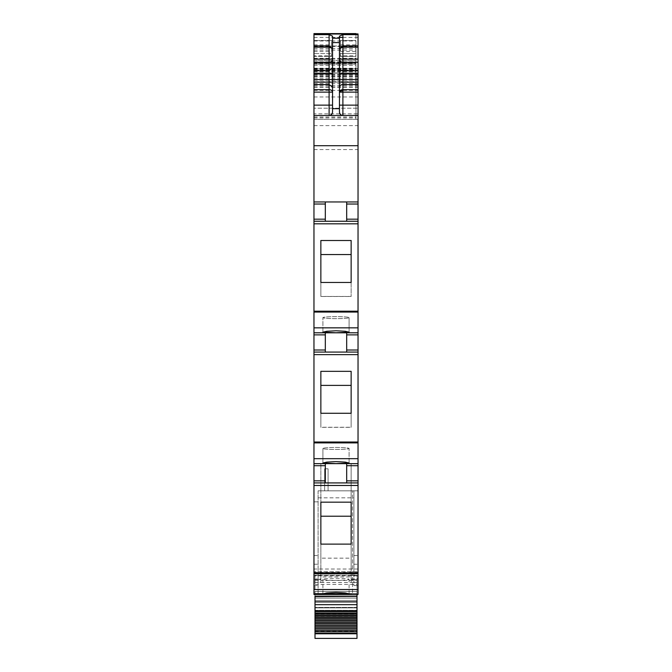 <?xml version="1.0" encoding="UTF-8"?>
<svg xmlns="http://www.w3.org/2000/svg" width="672" height="672" viewBox="0 0 672 672"><rect width="100%" height="100%" fill="white"/><g stroke="black" fill="none" stroke-linecap="round" stroke-linejoin="round"><path stroke-width="0.5" stroke-dasharray="3.36 2.52" d="M313.967 585.564L318.1 585.564L318.1 572.779L313.967 572.779L313.967 593.779L349.087 593.779L313.967 593.779L349.087 593.779L313.967 593.779L313.967 594.468L313.967 593.779L313.967 594.468L349.087 594.468L349.087 593.779L349.087 594.468L349.087 593.779L349.087 594.468L358.033 594.468L358.033 585.564L353.9 585.564L353.9 572.779L358.033 572.779L358.033 585.564M318.1 572.779L318.1 585.564M313.967 463.638L358.033 463.638L358.033 352.078L325.324 352.078L325.324 350.011L313.967 350.011L313.967 352.078L358.033 352.078L313.967 352.078L313.967 463.638L358.033 463.638L313.967 463.638L313.967 578.978L313.967 501.85L318.1 501.85L313.967 501.85L313.967 572.779M313.967 113.837L313.967 63.277L313.967 113.837L358.033 113.837L358.033 82.144L313.967 82.144L313.967 33.944M358.033 352.078L358.033 312.06L313.967 312.06L313.967 33.6L313.967 81.707L358.033 81.707L358.033 108.209L313.967 108.209L358.033 108.209L358.033 81.707M313.967 82.076L358.033 82.076L313.967 82.144L313.967 80.195L313.967 108.209L313.967 81.707M313.967 312.06L313.967 350.011M313.967 55.793L313.967 40.488L313.967 55.793L331.523 55.793L331.523 56.532L314.656 56.532L331.523 56.532L331.523 40.488L314.656 40.488L331.523 40.488L331.523 55.793M353.9 572.779L353.9 490.837L318.1 490.837L353.9 490.837L353.9 585.564M313.967 555.559L318.1 555.559M313.967 564.228L318.1 564.228M315 613.763L357 613.763L357 611.688L315 611.688L315 616.291L315 582.498L320.855 582.498L320.855 573.829L313.967 573.854L320.855 573.829L320.855 463.638L320.855 578.978L320.855 576.954L351.145 576.954L351.145 578.978L351.145 573.829L358.033 573.829L351.145 573.854L351.145 463.638L351.145 576.954M336 463.613L322.913 463.025L326.752 462.118L336 461.614L345.248 462.118L349.087 463.025L349.087 448.476A13.087 1 0 0 0 336 447.468A13.087 1 0 0 0 322.913 448.476A13.087 1 0 0 0 336 449.476A13.087 1 0 0 0 349.087 448.476A13.087 1 0 0 1 336 449.476A13.087 1 0 0 1 322.913 448.476A13.087 1 0 0 1 336 447.468A13.087 1 0 0 1 349.087 448.476L349.087 463.025L336 463.613M320.855 413.213L351.145 413.213L351.145 371.263L351.145 427.258L320.855 427.258L320.855 371.263L351.145 371.263M358.033 332.8L313.967 332.8L358.033 332.8L320.51 332.8L325.324 332.8L325.324 350.011M336 332.783L349.087 332.195L345.248 331.279L336 330.775L326.752 331.279L322.913 332.195L322.913 317.638A13.087 1 0 0 0 336 318.637A13.087 1 0 0 0 349.087 317.638A13.087 1 0 0 0 336 316.638A13.087 1 0 0 0 322.913 317.638A13.087 1 0 0 1 336 316.638A13.087 1 0 0 1 349.087 317.638A13.087 1 0 0 1 336 318.637A13.087 1 0 0 1 322.913 317.638L322.913 332.195L336 332.783M358.033 312.06L358.033 221.248L313.967 221.248L358.033 221.248L358.033 201.961L346.676 201.961L346.676 221.248L325.324 221.248L325.324 219.181L313.967 219.181M351.145 240.425L351.145 282.383L320.855 282.383L320.855 240.425L351.145 240.425L351.145 296.428L320.855 296.428L320.855 254.478L351.145 254.478M358.033 219.181L346.676 219.181L346.676 221.248L358.033 221.248M346.676 219.181L346.676 201.961L313.967 201.961L346.676 201.961L325.324 201.961L325.324 219.181M358.033 201.961L358.033 119.33L355.967 119.33L355.967 63.277L355.967 70.165L358.033 70.165M313.967 62.017L355.967 62.017L355.967 119.33L358.033 119.33L358.033 113.837M355.967 62.017L355.967 45.998L313.967 45.998L355.967 45.998L355.967 65.974L355.967 33.944L355.967 71.887L355.967 70.165L313.967 70.165L355.967 70.165M313.967 70.098L355.967 70.098L355.967 65.974M313.967 33.6L355.967 33.6M313.967 63.277L355.967 63.277L313.967 63.277M313.967 119.33L355.967 119.33L355.967 60.455L355.967 119.33L355.967 60.455L355.967 119.33L313.967 119.33L355.967 119.33M313.967 68.788L358.033 68.788L313.967 68.788M313.967 81.908L358.033 82.144L358.033 33.944M357.344 73.122L355.967 73.122L357.344 73.122M314.656 73.122L355.967 73.122L314.656 73.122M313.967 115.475L358.033 115.475M320.51 332.8L313.967 332.8L320.51 332.8M313.967 60.455L355.967 60.455L313.967 60.455M313.967 56.532L314.656 56.532L313.967 56.532M313.967 40.488L314.656 40.488L313.967 40.488M314.656 53.567L331.523 53.567L314.656 53.567M358.033 572.779L358.033 490.837L353.9 490.837L358.033 490.837L358.033 564.228L353.9 564.228L353.9 490.837L353.9 555.559L358.033 555.559M353.9 555.559L353.9 564.228M328.079 490.837L328.079 468.796L328.079 490.837L324.635 490.837L324.635 468.796L324.635 490.837L324.635 468.796L324.635 490.837L324.635 468.796L324.635 490.837L324.635 468.796L324.635 490.837L324.635 468.796L324.635 490.837L324.635 468.796L324.635 490.837L324.635 468.796L324.635 490.837L324.635 468.796L324.635 490.837L324.635 468.796L328.079 468.796L324.635 468.796L328.079 468.796L328.079 490.837L324.635 490.837L324.635 468.796L328.079 468.796L324.635 468.796L328.079 468.796L328.079 490.837L324.635 490.837L324.635 468.796L328.079 468.796L328.079 490.837L324.635 490.837L324.635 468.796L328.079 468.796L324.635 468.796L328.079 468.796L328.079 490.837L328.079 468.796L324.635 468.796L328.079 468.796L328.079 490.837L324.635 490.837L328.079 490.837L328.079 468.796L324.635 468.796L328.079 468.796L328.079 490.837L324.635 490.837L328.079 490.837L328.079 468.796L324.635 468.796L328.079 468.796L328.079 490.837L324.635 490.837L328.079 490.837L328.079 468.796L324.635 468.796L328.079 468.796L328.079 490.837L324.635 490.837L328.079 490.837L328.079 468.796L324.635 468.796L328.079 468.796L328.079 490.837L324.635 490.837L328.079 490.837L328.079 468.796L328.079 490.837L324.635 490.837L328.079 490.837L324.635 490.837L328.079 490.837L328.079 468.796L328.079 490.837L324.635 490.837L328.079 490.837M315 582.498L315 579.482L320.855 579.482L320.855 582.498L351.145 582.498L351.145 463.638L320.855 463.638L320.855 576.954M358.033 463.638L358.033 578.978L358.033 571.746L313.967 571.746L358.033 571.746L358.033 564.228M351.145 413.213L351.145 427.258M320.855 371.263L320.855 385.308L351.145 385.308M320.855 385.308L320.855 427.258M346.676 352.078L346.676 332.8M320.855 240.425L320.855 254.478M320.855 282.383L320.855 296.428M351.145 282.383L351.145 296.428M340.477 55.793L340.477 53.567L355.967 53.567L340.477 53.567L340.477 40.488L340.477 56.532L355.967 56.532L355.967 40.488L355.967 56.532L340.477 56.532L340.477 55.793L355.967 55.793M339.444 38.212L339.444 112.031M331.909 114.047A3.444 3.444 180 0 0 332.556 112.031L332.556 36.137M346.676 221.248L346.676 204.028L358.033 204.028M351.145 240.509L351.145 254.554M351.145 282.45L351.145 296.495L351.145 282.45M320.855 296.495L320.855 282.45L320.855 296.495L351.145 296.495M320.855 240.509L320.855 254.554M320.855 371.339L320.855 385.392M351.145 371.339L351.145 385.392M351.145 413.28L351.145 427.333L351.145 413.28M320.855 427.333L320.855 413.28L320.855 427.333L351.145 427.333M325.324 463.638L325.324 482.916M346.676 482.916L346.676 463.638M320.855 502.177L320.855 516.222M351.145 502.177L351.145 516.222M351.145 544.118L351.145 558.163L351.145 544.118M320.855 558.163L320.855 544.118L320.855 558.163L351.145 558.163M336 578.306A13.087 1 0 0 1 349.087 579.306A13.087 1 0 0 1 336 580.306A13.087 1 0 0 1 322.913 579.306A13.087 1 0 0 1 336 578.306M340.477 40.488L355.967 40.488L340.477 40.488M358.033 569.008L313.967 569.008M357 594.468L357 575.19L315 575.19L315 582.422L315 580.432L320.855 580.432L320.855 463.638L351.145 463.638L351.145 579.575M315 596.198L315 607.9L357 607.9L315 607.9L315 593.435L315 598.088L357 598.088L357 601.012L315 601.012L315 602.389L357 602.389L357 607.9L315 607.9L357 607.9L357 610.31L357 593.435L315 593.435L315 575.19L357 575.19L357 579.575M351.145 579.482L351.145 582.498L357 582.498L357 579.482L351.145 579.583L357 579.482M315 584.43L357 584.43L357 582.498M357 584.43L357 613.763M315 638.4L315 611.688L357 611.688L315 611.688L357 611.688L357 610.31L357 611.688L315 611.688L315 610.31L315 611.688L357 611.688L357 638.4M357 596.366L315 596.366L357 596.366L357 591.368L357 598.088L315 598.088L315 601.012L315 591.368L315 593.435L357 593.435L357 602.389L315 602.389L315 610.31L315 602.389L357 602.389L357 607.421L357 604.666M315 591.368L357 591.368L357 593.435L357 591.368L315 591.368M357 607.9L357 607.421L357 607.9L315 607.9M357 601.112L357 596.568M315 593.435L357 593.435L315 593.435M315 601.012L357 601.012L357 602.389L315 602.389L315 601.012M320.855 579.583L320.855 580.432L357 580.432M315 579.583L315 580.432M318.1 594.124L318.1 490.837L352.523 490.837L318.1 490.837L318.1 594.124L352.523 594.124L352.523 490.837L352.523 594.124L318.1 594.124M313.967 575.442L320.855 575.442M313.967 458.674L358.033 458.674M313.967 442.89L358.033 442.89M313.967 442.025L358.033 442.025M313.967 354.64L358.033 354.64M325.324 334.866L313.967 334.866M358.033 327.835L313.967 327.835M313.967 311.195L358.033 311.195M313.967 223.81L358.033 223.81M325.324 204.028L313.967 204.028M313.967 149.562L358.033 149.562M313.967 125.614L358.033 125.614M313.967 117.936L355.967 117.936M313.967 115.517L355.967 115.517M313.967 65.402L355.967 65.402M313.967 58.405L355.967 58.405M313.967 48.544L355.967 48.544M313.967 50.123L355.967 50.123M313.967 58.372L355.967 58.372M313.967 61.824L355.967 61.824M313.967 63.487L355.967 63.487M313.967 46.46L355.967 46.46M313.967 40.975L355.967 40.975M313.967 62.311L355.967 62.311M313.967 63.16L355.967 63.16M313.967 69.401L355.967 69.401M313.967 70.72L355.967 70.72M313.967 71.812L355.967 71.812M313.967 68.914L355.967 68.914M313.967 68.225L355.967 68.225M313.967 71.123L355.967 71.123M313.967 117.02L355.967 117.02M313.967 96.97L358.033 96.97M313.967 74.441L358.033 74.441M313.967 70.064L358.033 70.064M313.967 72.996L358.033 72.996L313.967 72.996M313.967 74.264L358.033 74.264M313.967 74.592L358.033 74.592M313.967 76.306L358.033 76.306M313.967 78.162L358.033 78.162M313.967 79.363L358.033 79.363L313.967 79.372M313.967 80.195L358.033 80.17M313.967 82.034L358.033 82.034M313.967 79.834L358.033 79.834L313.967 79.834M313.967 81.833L358.033 81.833M313.967 85.42L358.033 85.42M313.967 87.108L358.033 87.108M313.967 87.251L358.033 87.251M313.967 90.409L358.033 90.401M355.967 90.409L355.967 108.209M313.967 83.572L358.033 83.572M313.967 81.85L358.033 81.85M313.967 78.137L358.033 78.137M313.967 76.7L358.033 76.7M313.967 75.466L358.033 75.466M313.967 68.636L358.033 68.636M313.967 59.094L358.033 59.094M313.967 37.388L339.444 37.388M342.888 37.388L358.033 37.388M313.967 62.773L355.967 62.773L313.967 62.773M313.967 64.277L355.967 64.277L313.967 64.277M313.967 51.492L331.523 51.492M313.967 44.848L331.523 44.848M358.033 350.011L346.676 350.011M358.033 334.866L346.676 334.866M351.145 575.442L358.033 575.442M340.477 51.492L355.967 51.492M340.477 44.848L355.967 44.848M318.1 497.843L353.9 497.843M313.967 572.418L358.033 572.418M315 579.575L320.855 579.575M315 610.646L357 610.646M315 613.981L357 613.981M315 616.14L357 616.14M315 610.31L357 610.31L315 610.31M357 607.421L315 607.421L357 607.421M315 613.217L357 613.217M315 631.327L357 631.327M357 575.862L315 575.862M313.967 71.887L355.967 71.887M313.967 82.144L358.033 82.144M313.967 80.077L358.033 80.077M313.967 79.598L358.033 79.598M313.967 87.142L358.033 87.142M313.967 86.89L358.033 86.89M322.913 463.025L322.913 448.476L322.913 463.025M349.087 332.195L349.087 317.638L349.087 332.195M349.087 593.863L349.087 579.306M322.913 593.863L322.913 579.306M313.967 578.978L320.855 578.978M351.145 578.978L358.033 578.978M315 616.291L357 616.291M315 582.422L320.855 582.422M351.145 582.422L357 582.422"/><path stroke-width="1.01" d="M313.967 589.504L313.967 594.468L358.033 594.468L358.033 482.916L313.967 482.916L313.967 589.504L358.033 589.504M325.324 332.8L325.324 350.011L313.967 350.011L313.967 482.916L320.51 482.916L313.967 482.916M313.967 350.011L313.967 332.8L358.033 332.8L358.033 334.866L346.676 334.866L346.676 352.078M325.324 201.961L325.324 219.181L313.967 219.181L313.967 332.8M313.967 219.181L313.967 145.706L358.033 145.706L358.033 204.028L346.676 204.028L346.676 201.961L346.676 221.248M339.444 39.757L339.444 36.137L342.888 34.642L358.033 34.642L358.033 33.944L313.967 33.944L313.967 145.706M313.967 33.6L355.967 33.6M313.967 115.475L358.033 115.475L358.033 105.143L342.888 105.143L342.888 115.475C340.796 115.273 339.646 114.122 339.444 112.031C339.889 114.366 341.032 115.517 342.888 115.475C340.796 115.273 339.646 114.122 339.444 112.031L339.444 38.212L332.556 38.212L332.556 36.137L329.112 34.642L329.112 47.183L332.556 48.392M358.033 115.475L358.033 145.706M313.967 201.961L358.033 201.961M325.324 219.181L325.324 221.248L313.967 221.248L358.033 221.248L358.033 332.8M320.855 282.45L320.855 240.509L351.145 240.509L351.145 282.45L320.855 282.45L320.855 254.554L351.145 254.554L351.145 282.45M336 332.783L322.913 332.195L326.752 331.279L336 330.775L345.248 331.279L349.087 332.195L336 332.783M325.324 350.011L325.324 352.078L313.967 352.078L358.033 352.078L358.033 465.704L346.676 465.704L346.676 482.916L320.51 482.916L325.324 482.916L325.324 465.704L313.967 465.704M320.855 413.28L320.855 371.339L351.145 371.339L351.145 413.28L320.855 413.28L320.855 385.392L351.145 385.392L351.145 413.28M313.967 463.638L358.033 463.638M336 463.613L349.087 463.025L345.248 462.118L336 461.614L326.752 462.118L322.913 463.025L336 463.613M325.324 463.638L325.324 465.704M358.033 465.704L358.033 482.916L346.676 482.916M320.855 544.118L320.855 502.177L351.145 502.177L351.145 544.118L320.855 544.118L320.855 516.222L351.145 516.222L351.145 544.118M336 594.451L349.087 593.863L345.248 592.948L336 592.452L326.752 592.948L322.913 593.863L336 594.451M358.033 34.642L358.033 105.143M332.556 38.212L332.556 42.588L339.444 42.588M331.909 114.047A3.444 3.444 180 0 1 329.112 115.475C330.96 115.525 332.111 114.374 332.556 112.031L332.556 42.588M332.556 48.51L329.112 45.881L313.967 45.881M358.033 204.028L358.033 221.248M346.676 332.8L346.676 334.866M358.033 334.866L358.033 352.078M346.676 463.638L346.676 465.704M339.444 48.392L342.888 47.183L342.888 45.881L358.033 45.881M339.444 48.51L342.888 45.881L342.888 34.642M313.967 594.468L349.087 594.468M357 594.468L357 596.198L315 596.198L315 613.645L357 613.645L357 614.905L315 614.905L315 616.031L357 616.031L357 617.333L315 617.333L315 618.492L357 618.492L357 619.836L315 619.836L315 621.029L357 621.029L357 622.406L315 622.406L315 623.633L357 623.633L357 625.044L315 625.044L315 626.296L357 626.296L357 627.74L315 627.74L315 629.009L357 629.009L357 630.479L315 630.479L315 631.764L357 631.764L357 633.251L315 633.251L315 638.4L357 638.4L357 633.251M357 596.198L315 596.366L357 596.366L357 601.112L315 601.112M315 610.747L357 610.747L357 601.112L357 604.666L315 604.666M315 631.764L315 633.251M357 631.764L357 630.479M315 629.009L315 630.479M357 629.009L357 627.74M315 626.296L315 627.74M357 626.296L357 625.044M315 623.633L315 625.044M357 623.633L357 622.406M315 621.029L315 622.406M357 621.029L357 619.836M315 618.492L315 619.836M357 618.492L357 617.333M315 616.031L315 617.333M357 616.031L357 614.905M315 613.645L315 614.905M357 613.645L357 612.982L315 612.982M357 610.747L357 612.982M315 596.568L357 596.366M339.444 37.388L342.888 37.388M313.967 34.02L358.033 34.02M313.967 34.642L329.112 34.642M313.967 47.183L329.112 47.183L329.112 59.094L313.967 59.094M329.112 61.009L329.112 59.094L332.556 59.094A3.444 3.184 180 0 1 329.112 62.278L329.112 61.009M313.967 62.278L329.112 62.278L329.112 73.962L313.967 73.962M313.967 70.778L329.112 70.778L332.556 67.603M313.967 82.135L329.112 82.135L329.112 73.962L332.556 73.962M313.967 84.588L329.112 84.588L329.112 89.67A3.444 2.453 180 0 1 332.556 92.131L329.112 92.131L329.112 89.67L313.967 89.67M332.556 82.135L329.112 82.135L329.112 84.588L332.556 87.049M313.967 92.131L329.112 92.131L329.112 105.143L313.967 105.143M329.112 115.475L329.112 105.143L332.556 105.143M325.324 204.028L313.967 204.028M325.324 221.248L313.967 221.248M313.967 223.81L358.033 223.81M313.967 311.195L358.033 311.195M313.967 312.06L358.033 312.06M313.967 327.835L358.033 327.835M325.324 334.866L313.967 334.866M325.324 352.078L313.967 352.078M313.967 354.64L358.033 354.64M313.967 442.025L358.033 442.025M313.967 442.89L358.033 442.89M313.967 458.674L358.033 458.674M313.967 480.85L325.324 480.85M313.967 485.478L358.033 485.478M313.967 572.863L358.033 572.863M313.967 573.728L358.033 573.728M332.556 108.679L339.444 108.679M358.033 219.181L346.676 219.181M358.033 350.011L346.676 350.011M358.033 480.85L346.676 480.85M358.033 62.278L342.888 62.278L342.888 47.183L358.033 47.183M339.444 67.603A3.444 3.184 180 0 0 342.888 70.778L342.888 62.278A3.444 3.184 0 0 1 339.444 59.094L358.033 59.094M339.444 82.135L342.888 82.135L342.888 70.778L358.033 70.778M339.444 73.962L358.033 73.962M358.033 84.588L342.888 84.588L342.888 82.135L358.033 82.135M339.444 87.049A3.444 2.453 0 0 1 342.888 84.588L342.888 89.67L358.033 89.67M339.444 105.143L342.888 105.143L342.888 92.131L358.033 92.131M342.888 92.131L342.888 89.67A3.444 2.453 0 0 0 339.444 92.131L342.888 92.131M339.444 92.131A3.444 1.336 180 0 1 342.888 90.796M315 633.772L357 633.772M315 611.554L357 611.554"/></g></svg>
